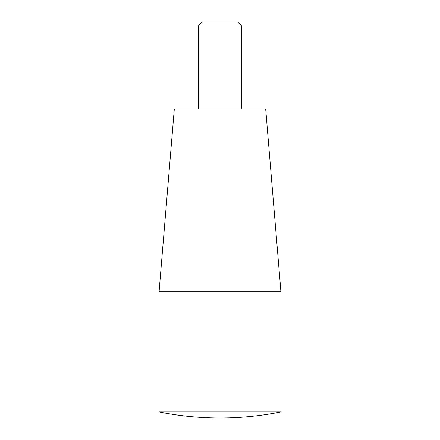<?xml version="1.0" encoding="UTF-8"?>
<svg xmlns="http://www.w3.org/2000/svg" width="440" height="440" viewBox="0 0 440 440"><rect width="100%" height="100%" fill="white"/><g stroke="black" fill="none" stroke-linecap="round" stroke-linejoin="round"><path stroke-width="0.66" d="M241.758 26.004L198.242 26.004L202.246 22L237.754 22L241.758 26.004L241.758 109.032M198.242 26.004L198.242 109.032M280.923 291.803L159.077 291.803L174.306 109.032L265.694 109.032L280.923 291.803L280.923 411.934L159.077 411.934A308.968 308.968 0 0 0 280.923 411.934M159.077 291.803L159.077 411.934"/></g></svg>
